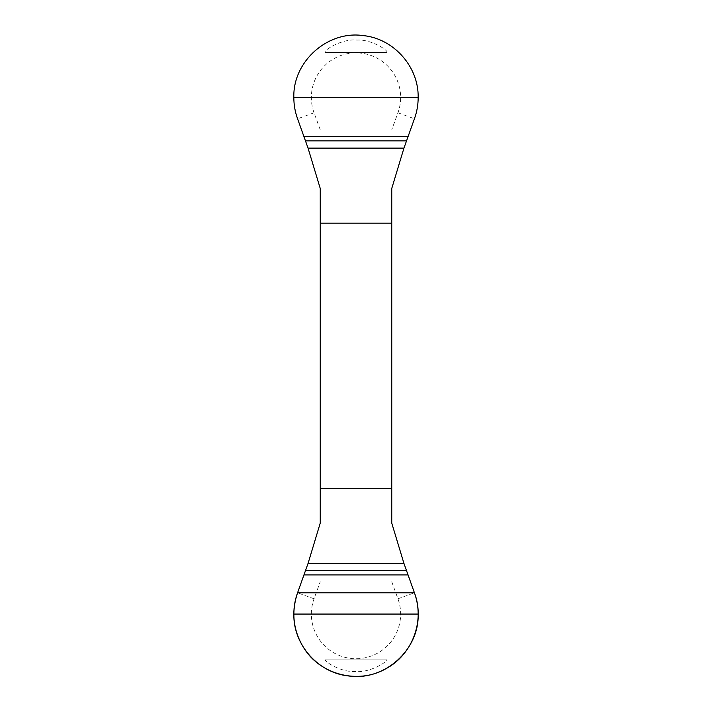 <?xml version="1.0" encoding="UTF-8"?>
<svg xmlns="http://www.w3.org/2000/svg" width="712" height="712" viewBox="0 0 712 712"><rect width="100%" height="100%" fill="white"/><g stroke="black" fill="none" stroke-linecap="round" stroke-linejoin="round"><path stroke-width="0.53" stroke-dasharray="3.56 2.67" d="M320.249 523.08L320.249 188.493M391.751 188.493L391.751 523.08M391.751 581.757L397.946 598.792A44.642 44.642 0 0 1 356 658.707A44.642 44.642 0 0 1 314.054 598.792L320.249 581.757M325.517 659.116C321.566 659.624 339.793 672.475 354.95 671.496C370.685 673.294 390.532 659.837 386.483 659.116L325.517 659.116L386.483 659.116M320.249 129.815L314.054 112.781A44.642 44.642 0 0 1 356 52.866A44.642 44.642 0 0 1 397.946 112.781L391.751 129.815M386.483 52.448C390.434 51.949 372.207 39.098 357.05 40.068C341.315 38.279 321.468 51.736 325.517 52.448L386.483 52.448L325.517 52.448M314.054 598.792L297.572 592.793M397.946 598.792L414.428 592.793M397.946 112.781L414.428 118.77M314.054 112.781L297.572 118.77"/><path stroke-width="1.07" d="M293.833 97.508L418.167 97.508C418.798 66.786 393.781 38.599 363.298 35.6C327.654 30.296 292.73 61.544 293.833 97.508C293.833 104.815 295.088 111.9 297.572 118.77L308.047 148.105L320.249 188.493L320.249 523.08L308.047 563.459L297.572 592.793C295.088 599.664 293.833 606.758 293.833 614.064C293.202 644.778 318.22 672.973 348.702 675.973C384.347 681.268 419.27 650.02 418.167 614.064L293.833 614.064M418.167 97.508C418.167 104.815 416.912 111.909 414.428 118.77L403.953 148.105L391.751 188.493L391.751 523.08L403.953 563.459L414.428 592.793C416.912 599.664 418.167 606.758 418.167 614.064M320.249 223.176L391.751 223.176M391.751 488.396L320.249 488.396M414.428 592.793L297.572 592.793C290.968 612.605 293.219 631.241 304.309 648.712C320.916 674.923 358.358 684.312 385.343 669.022C412.079 655.289 425.251 621.078 414.428 592.793M403.953 563.459L308.047 563.459M406.383 570.712L305.617 570.712M407.914 574.922L304.086 574.922M308.047 148.105L403.953 148.105M305.617 140.86L406.383 140.86M304.086 136.651L407.914 136.651"/></g></svg>

